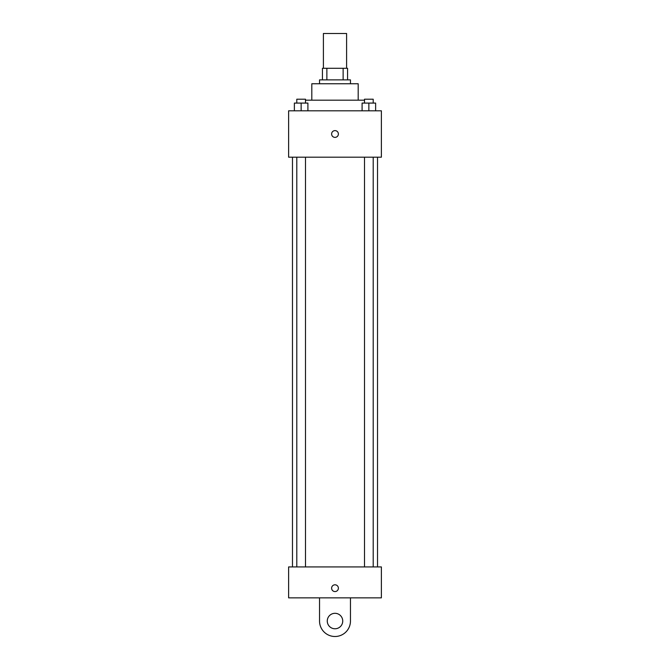 <?xml version="1.0" encoding="UTF-8"?>
<svg xmlns="http://www.w3.org/2000/svg" width="670" height="670" viewBox="0 0 670 670"><rect width="100%" height="100%" fill="white"/><g stroke="black" fill="none" stroke-linecap="round" stroke-linejoin="round"><path stroke-width="1" d="M346.599 68.29L346.599 33.5L323.401 33.5L323.401 68.29M326.868 79.881L326.868 68.29L322.438 68.29L322.438 79.881L322.438 68.29M326.868 68.29L347.562 68.29L347.562 79.881M343.132 79.881L343.132 68.29M319.54 83.75L319.54 79.881L350.46 79.881L350.46 83.75M311.81 100.182L311.81 83.75L358.19 83.75L358.19 100.182M305.486 100.182L364.514 100.182M288.619 110.81L381.381 110.81L381.381 157.19L288.619 157.19L288.619 110.81M335 137.383A3.384 3.384 0 0 1 332.069 132.308A3.384 3.384 0 0 1 337.931 132.308A3.384 3.384 0 0 1 335 137.383M288.619 566.92L381.381 566.92L381.381 597.849L288.619 597.849L288.619 566.92L381.381 566.92M362.093 110.81L362.093 103.079L375.627 103.079L375.627 110.81L375.627 103.079M368.86 110.81L368.86 103.079M373.207 103.079L373.207 99.21L364.514 99.21L364.514 103.079M294.373 110.81L294.373 103.079L307.907 103.079L307.907 110.81L307.907 103.079M301.14 110.81L301.14 103.079M305.486 103.079L305.486 99.21L296.793 99.21L296.793 103.079M331.616 588.185A3.384 3.384 0 0 1 336.692 585.253A3.384 3.384 0 0 1 336.692 591.116A3.384 3.384 0 0 1 331.616 588.185M350.46 597.849L350.46 621.04A15.46 15.46 0 0 1 335 636.5A15.46 15.46 0 0 1 319.54 621.04L319.54 597.849M335 628.77A7.73 7.73 0 0 1 328.308 617.17A7.73 7.73 0 0 1 341.692 617.17A7.73 7.73 0 0 1 335 628.77M377.52 566.92L377.52 157.19M292.48 566.92L292.48 157.19M364.514 157.19L364.514 566.92M373.207 157.19L373.207 566.92M305.486 566.92L305.486 157.19M296.793 566.92L296.793 157.19"/></g></svg>
